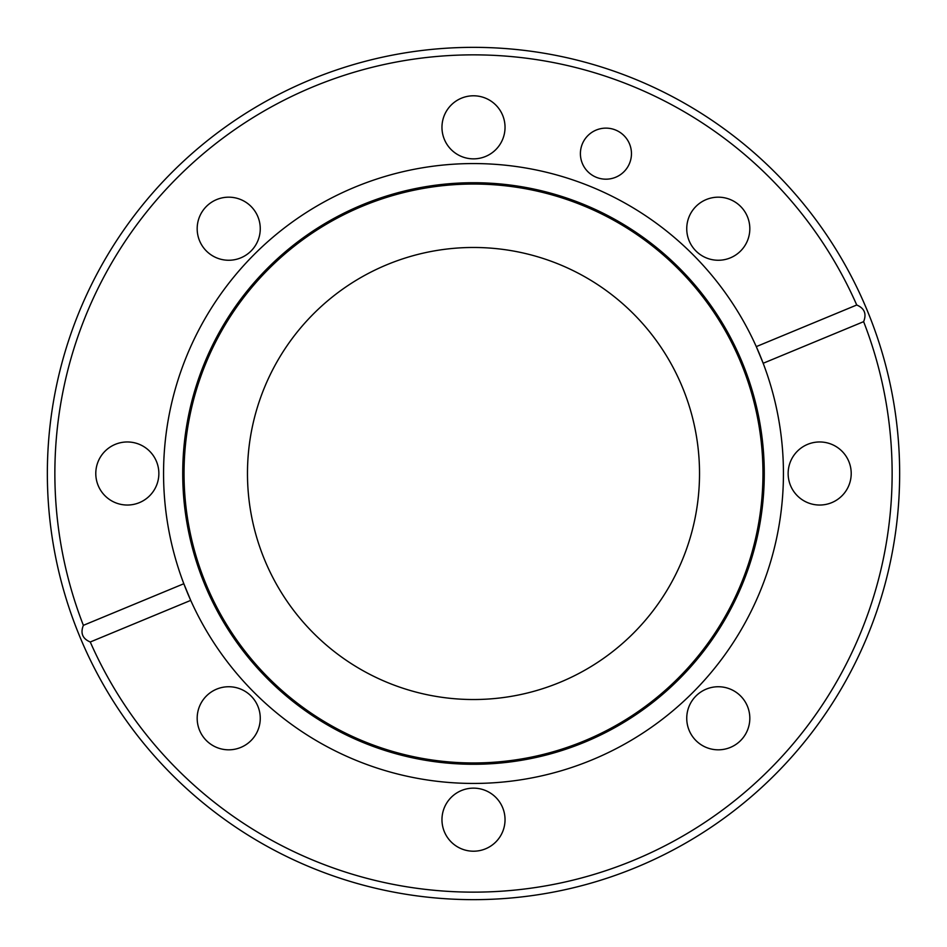 <?xml version="1.0" encoding="UTF-8"?>
<svg xmlns="http://www.w3.org/2000/svg" width="947" height="947" viewBox="0 0 947 947"><rect width="100%" height="100%" fill="white"/><g stroke="black" fill="none" stroke-linecap="round" stroke-linejoin="round"><path stroke-width="1.42" d="M580.404 153.651A25.533 25.533 0 0 0 605.926 179.184A25.533 25.533 0 0 0 631.46 153.651A25.533 25.533 0 0 0 605.926 128.129A25.533 25.533 0 0 0 580.404 153.651M686.741 228.712A31.535 31.535 0 0 0 718.288 260.259A31.535 31.535 0 0 0 749.823 228.712A31.535 31.535 0 0 0 718.288 197.177A31.535 31.535 0 0 0 686.741 228.712M788.141 473.5A31.535 31.535 0 0 0 819.676 505.035A31.535 31.535 0 0 0 851.211 473.5A31.535 31.535 0 0 0 819.676 441.965A31.535 31.535 0 0 0 788.141 473.5M686.741 718.288A31.535 31.535 0 0 0 718.288 749.823A31.535 31.535 0 0 0 749.823 718.288A31.535 31.535 0 0 0 718.288 686.741A31.535 31.535 0 0 0 686.741 718.288M441.965 819.676A31.535 31.535 0 0 0 473.5 851.211A31.535 31.535 0 0 0 505.035 819.676A31.535 31.535 0 0 0 473.5 788.141A31.535 31.535 0 0 0 441.965 819.676M197.177 718.288A31.535 31.535 0 0 0 228.712 749.823A31.535 31.535 0 0 0 260.259 718.288A31.535 31.535 0 0 0 228.712 686.741A31.535 31.535 0 0 0 197.177 718.288M95.789 473.5A31.535 31.535 0 0 0 127.324 505.035A31.535 31.535 0 0 0 158.859 473.5A31.535 31.535 0 0 0 127.324 441.965A31.535 31.535 0 0 0 95.789 473.5M197.177 228.712A31.535 31.535 0 0 0 228.712 260.259A31.535 31.535 0 0 0 260.259 228.712A31.535 31.535 0 0 0 228.712 197.177A31.535 31.535 0 0 0 197.177 228.712M441.965 127.324A31.535 31.535 0 0 0 473.5 158.859A31.535 31.535 0 0 0 505.035 127.324A31.535 31.535 0 0 0 473.5 95.789A31.535 31.535 0 0 0 441.965 127.324M184.038 473.5A289.462 289.462 0 0 0 473.5 762.962A289.462 289.462 0 0 0 762.962 473.5A289.462 289.462 0 0 0 473.5 184.038A289.462 289.462 0 0 0 184.038 473.5M83.372 625.34A418.645 418.645 0 0 1 387.418 63.804A418.645 418.645 0 0 1 856.739 305.005L756.286 346.614L763.175 363.269A309.941 309.941 0 0 0 163.559 473.5A309.941 309.941 0 0 0 538.381 776.576A309.941 309.941 0 0 0 763.175 363.269L863.628 321.66A418.645 418.645 0 0 1 559.582 883.196A418.645 418.645 0 0 1 90.261 641.995C82.543 638.728 80.246 633.188 83.372 625.34L183.825 583.731L190.714 600.386L90.261 641.995M899.65 473.5A426.15 426.15 0 0 0 473.5 47.35A426.15 426.15 0 0 0 47.35 473.5A426.15 426.15 0 0 0 473.5 899.65A426.15 426.15 0 0 0 899.65 473.5M856.739 305.005C864.457 308.272 866.754 313.812 863.628 321.66M699.525 473.5A226.025 226.025 0 0 1 473.5 699.525A226.025 226.025 0 0 1 247.475 473.5A226.025 226.025 0 0 1 473.5 247.475A226.025 226.025 0 0 1 699.525 473.5M183.73 473.5A289.77 289.77 0 0 0 473.5 763.27A289.77 289.77 0 0 0 763.27 473.5A289.77 289.77 0 0 0 473.5 183.73A289.77 289.77 0 0 0 183.73 473.5M764.276 473.5A290.776 290.776 0 0 0 473.5 182.724A290.776 290.776 0 0 0 182.724 473.5A290.776 290.776 0 0 0 473.5 764.276A290.776 290.776 0 0 0 764.276 473.5"/></g></svg>

